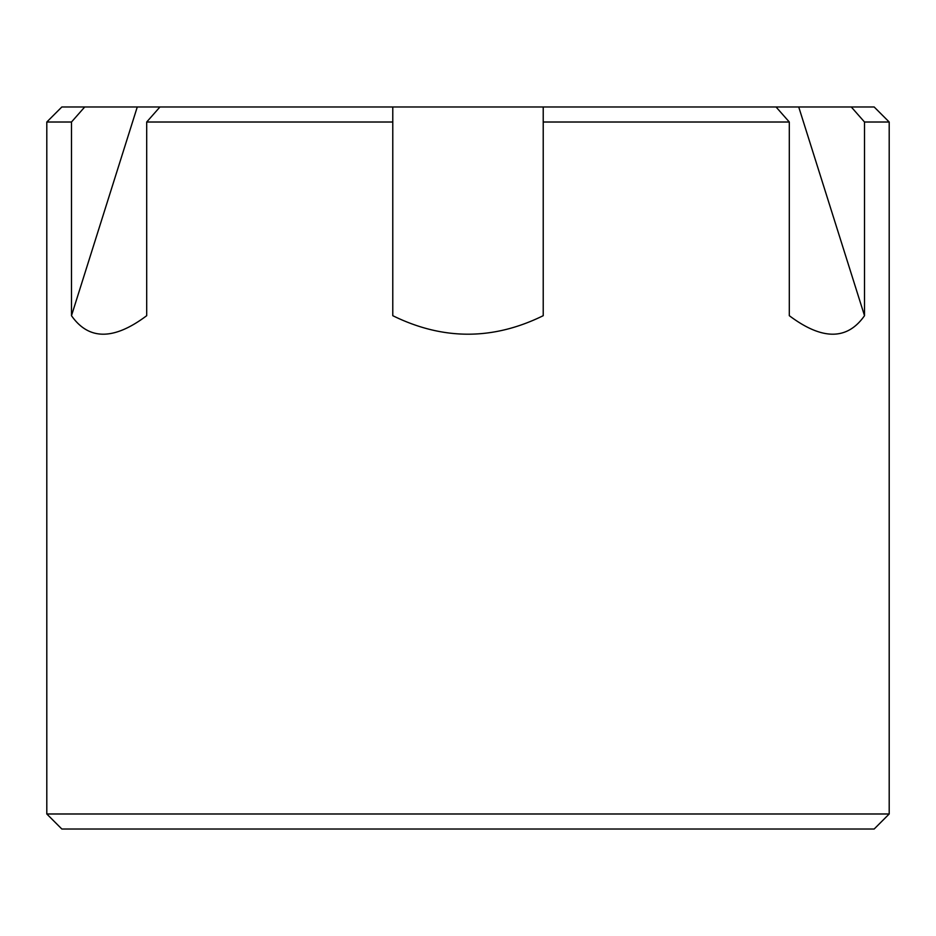 <?xml version="1.0" encoding="UTF-8"?>
<svg xmlns="http://www.w3.org/2000/svg" width="936" height="936" viewBox="0 0 936 936"><rect width="100%" height="100%" fill="white"/><g stroke="black" fill="none" stroke-linecap="round" stroke-linejoin="round"><path stroke-width="1.4" d="M889.2 813.981L874.154 829.027L61.846 829.027L46.8 813.981L889.2 813.981L889.2 122.019L864.513 122.019L864.513 315.689C847.22 340.365 822.147 340.365 789.305 315.689L789.305 122.019L543.219 122.019L543.219 315.689C493.073 340.365 442.927 340.365 392.781 315.689L392.781 122.019L146.695 122.019L146.695 315.689C113.853 340.365 88.78 340.365 71.487 315.689L137.276 106.973L61.846 106.973L46.8 122.019L71.487 122.019A34425.787 29813.601 -90 0 1 84.731 106.973M146.695 122.019A34425.787 29813.601 -90 0 1 159.951 106.973L137.276 106.973M71.487 122.019L71.487 315.689M864.513 315.689L798.724 106.973L543.219 106.973L543.219 122.019L543.219 106.973L392.781 106.973L392.781 122.019L392.781 106.973L159.951 106.973M889.2 122.019L874.154 106.973L851.269 106.973A34425.787 29813.601 -90 0 1 864.513 122.019M798.724 106.973L851.269 106.973M789.305 122.019A34425.787 29813.601 -90 0 0 776.049 106.973M46.8 813.981L46.8 122.019"/></g></svg>
